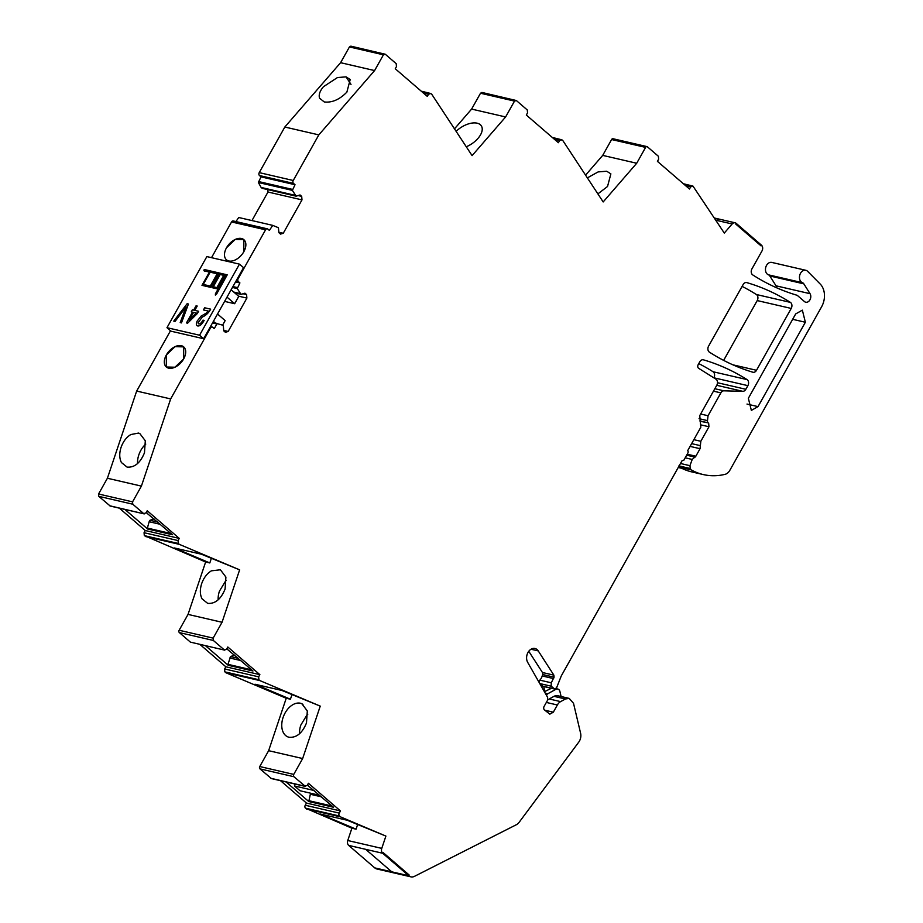 <?xml version="1.0" encoding="UTF-8"?>
<svg xmlns="http://www.w3.org/2000/svg" width="923" height="923" viewBox="0 0 923 923"><rect width="100%" height="100%" fill="white"/><g stroke="black" fill="none" stroke-linecap="round" stroke-linejoin="round"><path stroke-width="1.38" d="M232.423 287.457L237.269 288.576L239.911 282.923L238.388 281.607A2.146 1.592 -77 0 1 238.134 278.7L265.559 229.815A2.146 1.592 -77 0 1 267.312 228.823L233.311 220.966A2.146 1.592 -77 0 0 231.558 221.958L211.517 257.679M226.539 247.733A13.291 8.261 130.8 0 1 243.857 239.668A13.291 8.261 130.8 0 1 243.81 251.737A13.291 8.261 130.8 0 1 226.493 259.801A13.291 8.261 130.8 0 1 226.539 247.733A13.291 8.261 -49.2 0 0 226.493 259.801A13.291 8.261 -49.2 0 0 243.81 251.737L243.857 239.668L235.215 239.461L226.539 247.733M306.505 809.021L340.506 816.878L385.895 836.076L381.764 848.387A4.292 3.196 -77 0 0 382.687 853.267L383.103 852.54L382.687 853.267L348.686 845.399A4.292 3.196 -77 0 1 347.763 840.518L351.894 828.208L305.501 808.156A2.146 1.592 -77 0 1 305.248 805.248L306.471 803.068L280.511 780.685M293.952 776.728L259.951 768.871L271.431 778.585L305.432 786.442L293.952 776.728A1.719 1.281 -77 0 1 293.745 774.409L302.652 758.544L320.246 706.118L259.905 680.609L225.904 672.74L286.234 698.25L290.422 699.219L291.945 694.684M259.951 768.871A1.719 1.281 -77 0 1 259.744 766.54L268.639 750.687L286.234 698.25M109.699 505.769L144.242 513.903L110.241 506.046L98.761 496.332L98.553 494.001L132.566 501.87L132.762 504.2L143.711 513.626L145.996 512.911L147.219 510.742L179.281 538.397L178.058 540.566L178.312 543.485L179.327 544.351L239.634 569.849L222.051 622.275L213.144 638.128L213.351 640.458L224.289 649.896L226.585 649.181L227.808 647L259.871 674.655L225.858 666.787L224.647 668.967L224.774 671.759L225.904 672.74M225.858 666.787L199.91 644.404M190.426 642.131L224.831 650.173L190.426 642.131M213.351 640.458L179.35 632.59L190.288 642.027M179.35 632.59A1.719 1.281 -77 0 1 179.143 630.259L188.038 614.406L205.633 561.992L209.809 562.949L211.332 558.415M179.281 538.397L145.28 530.529L144.057 532.709L144.311 535.617L205.633 561.992M145.28 530.529L119.321 508.146M98.553 494.001L107.403 478.252L136.662 391.064L170.513 330.734M235.93 221.566L238.722 217.505L272.735 225.374L278.434 227.739L278.873 232.688L280.523 234.107L283.269 233.254L301.994 199.887L301.694 196.391L300.033 194.961L296.145 196.184L292.372 190.38L295.025 184.727L293.491 183.4A2.146 1.592 -77 0 1 293.237 180.493L318.827 134.885L374.6 70.563L383.437 54.803L385.272 54.238L396.209 63.675L396.463 66.583L395.252 68.764L427.314 96.407L428.526 94.238L430.822 93.523L431.837 94.388L472.091 155.629L505.619 116.956L514.515 101.092L516.349 100.526L527.287 109.964L527.541 112.871L526.318 115.04L555.115 139.881L558.392 142.696L559.603 140.527L561.899 139.811L562.903 140.665L603.18 201.941L636.708 163.256L645.604 147.392A1.719 1.281 -77 0 1 647.438 146.826L658.387 156.264L658.641 159.171L657.418 161.352L689.481 189.007L690.704 186.827L692.988 186.111L683.366 183.735M267.785 189.619L267.993 192.019L251.967 220.574M296.145 196.184L262.144 188.315L261.117 187.438L295.129 195.307M293.491 183.4L259.49 175.543L261.013 176.858L258.371 182.512L261.117 187.438M259.49 175.543A2.146 1.592 -77 0 1 259.236 172.624L284.826 127.028L340.599 62.695L374.6 70.563M385.272 54.238L350.844 46.15L349.436 46.946L340.599 62.695M505.619 116.956L471.607 109.087L454.485 128.851M471.607 109.087L480.514 93.235L514.515 101.092M480.514 93.235L481.91 92.438L516.349 100.526M645.604 147.392L611.603 139.535L602.707 155.387L585.574 175.162M611.603 139.535A1.719 1.281 -77 0 1 613.01 138.738L647.011 146.607M679.12 465.93L690.323 468.526L691.131 469.853A81.466 60.687 -77 0 0 703.268 474.56A81.466 60.687 -77 0 0 710.191 475.61A81.466 60.687 -77 0 0 719.848 475.322A81.466 60.687 -77 0 0 725.051 474.341A8.572 6.392 -77 0 0 729.781 470.407L821.632 306.736A17.156 12.772 -77 0 0 820.235 284.065L807.648 271.339A6.426 4.788 -77 0 0 806.194 270.404A6.426 4.788 -77 0 0 805.802 270.289A6.426 4.788 -77 0 0 799.745 275.204A6.426 4.788 -77 0 0 802.514 282.703L768.501 274.846A4.315 3.207 -77 0 1 769.828 275.977L776.035 285.818A5.146 3.83 -77 0 1 776.739 287.838M768.501 274.846A6.426 4.788 -77 0 1 765.744 267.347A6.426 4.788 -77 0 1 771.801 262.42L805.802 270.289M681.832 468.33L679.547 467.799A4.292 3.196 -77 0 1 678.417 467.188M698.78 363.616A300.16 223.585 -77 0 1 713.052 371.738A4.292 3.196 -77 0 1 713.883 377.795L713.86 377.83M376.896 868.981A8.572 6.392 -77 0 1 374.75 867.885L348.686 845.399L382.687 853.267L408.762 875.754L409.166 875.027L383.103 852.54L409.166 875.027L408.762 875.754L374.75 867.885L391.756 871.82L365.693 849.333L391.756 871.82L408.762 875.754A8.572 6.392 -77 0 0 410.897 876.85L376.896 868.981M742.115 286.395A300.16 223.585 -77 0 1 756.387 294.518A4.292 3.196 -77 0 1 757.218 300.575L723.644 360.385M547.604 700.153A8.572 6.392 -77 0 1 549.197 698.976L554.008 696.346A8.572 6.392 103 0 1 557.769 695.746L569.203 698.388L573.518 703.314L580.602 733.254A8.572 6.392 -77 0 1 578.733 742.15L519.118 822.324A8.572 6.392 -77 0 1 516.372 824.712L414.485 876.342A8.572 6.392 -77 0 1 410.897 876.85M569.203 698.388L565.43 698.988L560.619 701.618L549.197 698.976M528.764 651.28L542.447 672.509A2.146 1.592 103 0 1 542.655 674.528L554.077 677.17L553.869 675.151L538.247 650.911A8.526 6.357 -77 0 0 534.994 648.5A8.526 6.357 -77 0 0 528.002 652.446A8.526 6.357 -77 0 0 527.691 662.368L547.616 697.338L547.524 700.326L544.12 706.395A2.573 1.915 -77 0 0 544.42 709.879L549.82 714.16L553.327 712.187L557.365 704.987A8.572 6.392 -77 0 1 560.619 701.618M554.077 677.17L551.273 682.789L551.169 686.193L554.735 689.077L543.312 686.435A2.146 1.592 103 0 1 542.77 686.158L554.204 688.8L556.488 688.085L561.276 675.924L681.97 460.842L683.805 460.265L687.877 453.02A1.719 1.281 -77 0 0 687.67 450.689L700.822 427.257L699.761 415.581L716.802 385.214A4.292 3.196 -77 0 0 715.96 379.157L698.676 368.323A2.573 1.915 -77 0 1 698.169 364.689L699.796 361.781A4.292 3.196 -77 0 1 703.314 359.797A4.292 3.196 -77 0 1 703.441 359.832A300.16 223.585 -77 0 1 747.053 379.595A4.292 3.196 -77 0 1 747.884 385.652L745.842 389.287A4.292 3.196 -77 0 1 742.807 391.329L716.744 385.306M700.153 421.292L708.195 422.849A2.573 1.915 -77 0 1 707.48 420.623L708.045 415.731L720.875 392.863A4.292 3.196 -77 0 1 723.909 390.821L742.807 391.329M708.668 423.253L708.968 426.749L700.822 441.286L700.061 448.693L695.838 456.216L692.215 459.446L689.931 465.677L690.323 468.526M802.502 282.703A4.315 3.207 -77 0 1 803.829 283.846L810.036 293.687A5.146 3.83 -77 0 1 810.071 299.594A5.146 3.83 -77 0 1 805.733 302.213A5.146 3.83 -77 0 1 804.452 301.556L797.634 295.672A4.292 3.196 -77 0 0 796.699 295.164A300.16 223.585 -77 0 1 793.93 294.31A300.16 223.585 -77 0 1 752.741 274.927A4.292 3.196 -77 0 1 751.933 268.881L761.971 250.987A4.292 3.196 -77 0 0 761.463 245.172L761.06 245.887L735.769 224.081L761.06 245.887L761.463 245.172L736.185 223.354L735.769 224.081L736.185 223.354A4.292 3.196 -77 0 0 735.112 222.801L714.402 218.013M692.988 186.111L724.29 233.058L732.17 223.977A4.292 3.196 -77 0 1 735.112 222.801M552.277 137.435L561.899 139.811M430.822 93.523L421.2 91.146M267.312 228.823A2.146 1.592 -77 0 1 267.855 229.1L269.378 230.415L272.735 225.374M237.269 288.576L241.03 294.379L244.93 293.168L246.579 294.599L246.891 298.083L228.166 331.449L225.42 332.315L223.758 330.884L223.331 325.934L222.305 325.058L212.786 322.45L217.563 323.558M209.752 327.861L210.456 328.023A2.146 1.592 -77 0 1 212.74 327.307L214.274 328.623L216.882 323.961L212.509 322.946M210.456 328.023L170.663 398.921L141.404 486.109L132.566 501.87M259.871 674.655L258.648 676.836L258.901 679.743L259.905 680.609M270.889 778.308L304.89 786.165L307.186 785.45L308.409 783.281L340.472 810.936L339.249 813.105L305.248 805.248M340.506 816.878L339.502 816.024A2.146 1.592 -77 0 1 339.249 813.105M791.219 308.432L756.514 370.285A4.292 3.196 -77 0 1 752.995 372.269A4.292 3.196 -77 0 1 752.856 372.223A300.16 223.585 -77 0 1 709.406 352.148A4.292 3.196 -77 0 1 708.599 346.102L743.13 284.561A4.292 3.196 -77 0 1 746.649 282.576A4.292 3.196 -77 0 1 746.776 282.611A300.16 223.585 -77 0 1 790.388 302.375A4.292 3.196 -77 0 1 791.219 308.432L757.218 300.575M748.357 398.286L751.357 410.389L758.025 406.616L805.364 322.254L802.364 310.151L795.695 313.912L748.357 398.286M357.593 824.643L356.07 829.177L320.177 814.005L347.221 820.259L385.895 836.076M351.894 828.208L356.07 829.177M340.472 810.936L306.471 803.068M286.084 781.977L308.767 801.533L310.336 794.276L321.492 796.861M307.382 785.104L333.572 807.279L308.767 801.533M268.639 750.687L302.652 758.544M320.246 706.118L282.034 690.496L254.99 684.243L290.422 699.219M289.072 737.258C296.514 737.892 302.317 733.127 306.482 722.963L307.313 710.952L301.786 703.661L300.483 703.245A18.01 11.918 -67.1 0 0 292.856 704.687A18.01 11.918 -67.1 0 0 292.81 704.722A18.01 11.918 -67.1 0 0 283.073 717.54A18.01 11.918 -67.1 0 0 283.419 732.7A18.01 11.918 -67.1 0 0 283.442 732.747A18.01 11.918 -67.1 0 0 287.757 736.842A18.01 11.918 -67.1 0 0 289.072 737.258M226.781 648.823L252.971 670.998L228.166 665.264L205.483 645.696M188.038 614.406L222.051 622.275M239.634 569.849L201.422 554.227L195.849 552.935L174.389 547.974L209.809 562.949M202.022 598.796L207.663 603.365C215.117 604 220.92 599.223 225.085 589.059L225.904 577.06L220.389 569.768L211.402 570.829C206.983 573.541 203.741 577.81 201.664 583.648C199.806 589.532 199.922 594.585 202.022 598.796M145.326 536.494L179.327 544.351M146.192 512.565L172.393 534.74L147.588 528.994L124.893 509.438M107.403 478.252L141.404 486.109M170.663 398.921L136.662 391.064M138.473 433.072L130.801 434.56C126.382 437.271 123.14 441.54 121.063 447.378C119.205 453.262 119.321 458.316 121.409 462.527L127.062 467.096C134.504 467.73 140.308 462.965 144.473 452.789L145.303 440.79L139.777 433.498L138.473 433.072M166.371 354.94A13.291 8.261 130.8 0 1 183.7 346.875A13.291 8.261 130.8 0 1 183.654 358.932A13.291 8.261 130.8 0 1 166.336 367.008A13.291 8.261 130.8 0 1 166.371 354.94L166.336 367.008L174.978 367.216L183.654 358.932L183.7 346.875L175.047 346.667L166.371 354.94M223.724 330.422L228.166 331.449M238.48 296.145L246.891 298.083M243.014 293.768L246.579 294.599M234.765 292.937L241.03 294.379M233.75 292.06L240.015 293.502M235.538 281.907L239.911 282.923M278.827 232.227L283.269 233.254M267.993 192.019L301.994 199.887M298.117 195.572L301.694 196.391M261.013 176.858L295.025 184.727M318.827 134.885L284.826 127.028M324.285 101.957C332.049 102.857 339.572 99.58 346.875 92.115L350.209 79.516L346.044 76.863L337.449 77.555L323.465 86.704C319.82 91.054 318.516 94.884 319.566 98.196L324.285 101.968M466.253 146.757A18.01 9.795 -33.3 0 0 477.964 138.427A18.01 9.795 -33.3 0 0 481.31 125.828A18.01 9.795 -33.3 0 0 477.133 123.174A18.01 9.795 -33.3 0 0 468.538 123.867A18.01 9.795 -33.3 0 0 456.124 131.343M602.707 155.387L636.708 163.256M597.885 193.888L607.53 186.492L610.876 173.882L606.711 171.228L598.116 171.92L587.363 177.885M703.268 474.56L691.835 471.918A81.466 60.687 -77 0 1 679.697 467.211L678.901 465.884M708.045 415.731L700.638 414.012M542.655 674.528L542.216 675.971L553.65 678.613M539.182 682.547A2.146 1.592 103 0 1 539.84 680.147A8.572 6.392 103 0 0 542.216 675.971M539.77 683.574L542.77 686.158M310.901 793.261L310.336 794.276M295.072 784.054L294.46 785.958L299.998 790.746L319.693 795.303M307.774 714.264A18.01 11.918 -67.1 0 0 306.874 715.106L300.84 725.051A18.01 11.918 -67.1 0 0 299.537 733.739M228.166 665.264A0.854 0.635 -77 0 1 227.969 664.341L230.542 656.541L234.557 655.111M226.377 580.371A18.01 11.918 -67.1 0 0 225.477 581.213L219.443 591.158A18.01 11.918 -67.1 0 0 218.14 599.846M147.588 528.994A0.854 0.635 -77 0 1 147.38 528.083L149.145 521.737L160.314 524.322M153.979 518.853L149.964 520.284L149.145 521.737M145.765 444.101A18.01 11.918 -67.1 0 0 144.876 444.955A18.01 11.918 -67.1 0 0 138.831 454.889A18.01 11.918 -67.1 0 0 137.539 463.577M294.46 785.958L314.143 790.515M230.542 656.541L238.296 658.341M229.735 657.995L240.891 660.58M149.964 520.284L157.718 522.072M719.179 219.42L714.633 218.37M561.103 696.519L559.915 691.489A4.292 3.196 -77 0 0 557.757 689.02A4.292 3.196 -77 0 0 555.877 689.319L547.662 693.819L545.308 693.277M546.508 695.388L547.004 694.5A1.719 1.281 -77 0 1 547.662 693.819M551.389 688.304L544.408 691.696M543.785 686.55L544.743 691.512M189.134 320.235L193.542 312.401L196.311 313.035L189.134 320.235L193.542 312.401L196.311 313.035L189.134 320.235M197.21 306.044L196.08 305.79L193.645 310.128L192.388 309.84L191.257 311.859L192.503 312.147L186.469 322.912L187.611 323.177L197.36 313.497L198.607 311.27L194.776 310.382L197.21 306.044L196.08 305.79L193.645 310.128L192.388 309.84L191.257 311.859L192.503 312.147L186.469 322.912L187.611 323.177L197.36 313.497L198.607 311.27L194.776 310.382L197.21 306.044M239.472 264.14L199.576 335.222L203.648 338.741L243.545 267.647L239.472 264.14L206.856 256.594L166.971 327.688L199.576 335.222M202.322 316.993A11.122 6.911 -49.2 0 0 210.34 309.747L210.663 309.159L204.664 307.774L203.452 309.943L208.194 311.039A5.826 3.611 -49.2 0 1 205.598 313.497A5.826 3.611 -49.2 0 0 208.194 311.039L203.452 309.943L204.664 307.774L210.663 309.159L210.34 309.747A11.122 6.911 -49.2 0 1 202.322 316.993L198.122 322.738A2.284 1.419 -49.2 0 0 198.122 322.762A2.284 1.419 -49.2 0 0 198.468 323.708A2.284 1.419 -49.2 0 0 200.799 323.154L201.329 322.6A9.957 6.184 -49.2 0 0 202.887 320.327L202.887 320.327A9.957 6.184 -49.2 0 1 201.329 322.6L200.799 323.154A2.284 1.419 -49.2 0 1 198.468 323.708A2.284 1.419 -49.2 0 1 198.122 322.762L202.322 316.993M204.156 320.396L203.002 320.131L204.156 320.396M201.456 324.227A12.876 7.995 -49.2 0 0 203.983 320.696A12.876 7.995 -49.2 0 1 201.456 324.227A4.073 2.527 -49.2 0 1 196.957 325.577A4.073 2.527 -49.2 0 0 201.456 324.227M196.391 323.396A4.073 2.527 -49.2 0 0 196.957 325.577A4.073 2.527 -49.2 0 1 196.391 323.396A7.88 4.892 -49.2 0 1 197.187 321.054A7.88 4.892 -49.2 0 0 196.391 323.396M201.179 316.024L197.187 321.054L201.179 316.024A65.891 40.924 -49.2 0 0 205.598 313.497A65.891 40.924 -49.2 0 1 201.179 316.024M180.204 322.6L181.473 322.9L188.419 304.013L187.138 303.725L173.778 321.112L175.058 321.412L186.111 306.817L180.204 322.6L181.473 322.9L188.419 304.013L187.138 303.725L173.778 321.112L175.058 321.412L186.111 306.817L180.204 322.6M201.975 285.345L209.463 271.997L204.295 271.027L203.787 270.047L205.148 269.493L203.787 270.047L204.295 271.027L209.463 271.997L201.975 285.345L210.559 287.33L218.059 273.981L219.478 274.304L211.99 287.653L217.193 288.853L224.681 275.516L225.72 275.758L215.359 295.095L216.628 294.01L215.359 295.095L215.451 293.733L225.72 275.758L224.681 275.516L217.193 288.853L211.99 287.653L219.478 274.304L218.059 273.981L210.559 287.33L201.975 285.345M205.16 269.724L227.22 274.835L216.628 294.01L227.22 274.835L205.16 269.724M166.971 327.688L171.043 331.195L203.648 338.741M217.528 314.005L225.166 320.604L222.547 325.265M227 297.125L234.65 303.713L238.757 296.375L231.119 289.787M215.405 323.062L213.409 321.342M210.282 286.061L203.256 284.446L210.144 272.17L203.256 284.446L210.282 286.061L217.17 273.796L210.144 272.17L217.17 273.796L210.282 286.061M216.87 287.595L213.305 286.765L220.17 274.523L223.747 275.354L216.87 287.595L213.305 286.765L220.17 274.523L223.747 275.354L216.87 287.595M224.612 301.394L234.65 303.713M237.43 278.538L238.134 278.7M231.558 221.958L265.559 229.815M238.388 281.607L236.023 281.053M381.764 848.387L347.763 840.518M339.502 816.024L305.501 808.156M293.745 774.409L259.744 766.54M224.9 671.875L258.901 679.743M224.647 668.967L258.648 676.836M213.144 638.128L179.143 630.259M144.311 535.617L178.312 543.485M144.057 532.709L178.058 540.566M98.761 496.332L132.762 504.2M232.931 286.568L237.303 287.584M258.371 182.512L292.372 190.38M258.405 181.519L292.406 189.377M293.237 180.493L259.236 172.624M349.436 46.946L383.437 54.803M423.415 93.05L428.526 94.238M559.603 140.527L554.492 139.338M685.581 185.638L690.704 186.827M732.17 223.977L715.833 220.205M810.036 293.687L776.035 285.818M803.829 283.846L769.828 275.977M691.131 469.853L679.697 467.211M708.195 422.849L699.819 420.911M707.48 420.623L699.057 418.673M720.875 392.863L713.467 391.156M723.909 390.821L714.829 388.721M745.842 389.287L717.506 382.733M747.884 385.652L713.883 377.795M747.053 379.595L713.052 371.738M756.514 370.285L732.862 364.816M790.388 302.375L756.387 294.518M554.008 696.346L565.43 698.988M557.365 704.987L546.335 702.438M544.801 710.214L553.327 712.187M538.247 650.911L530.99 649.238M542.447 672.509L553.869 675.151M539.84 680.147L551.273 682.789M539.759 683.551L551.169 686.193M701.515 425.03L708.968 426.749M693.854 439.671L700.822 441.286M691.639 443.628L700.372 445.647M690.081 446.386L700.061 448.693M687.208 454.208L695.838 456.216M686.654 455.189L695.077 457.139M685.189 457.82L692.215 459.446M680.482 463.496L689.931 465.677M747.007 404.066L758.025 406.616M792.661 319.323L805.364 322.254M332.199 806.079L308.57 800.622M302.998 704.307L300.483 703.245M251.598 669.81L227.969 664.341M171.009 533.54L147.38 528.083M346.044 76.863L351.005 84.397M554.942 689.112L555.877 689.319M547.004 694.5L545.851 694.223M212.209 327.03L210.456 326.627M308.144 785.346L307.347 785.161M227.543 649.065L226.746 648.881M146.965 512.807L146.169 512.623M556.073 688.639L557.757 689.02"/></g></svg>
